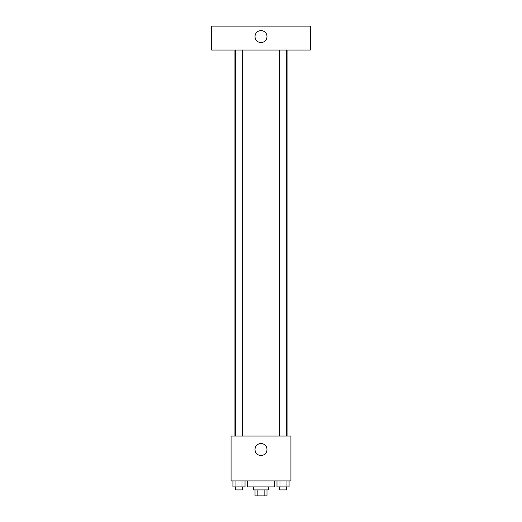 <?xml version="1.0" encoding="UTF-8"?>
<svg xmlns="http://www.w3.org/2000/svg" width="522" height="522" viewBox="0 0 522 522"><rect width="100%" height="100%" fill="white"/><g stroke="black" fill="none" stroke-linecap="round" stroke-linejoin="round"><path stroke-width="0.78" d="M264.837 489.917L264.837 495.9L255.017 495.9L255.017 489.917M264.837 495.9L266.983 495.9L266.983 489.917M268.478 486.922L268.478 489.917L253.522 489.917L253.522 486.922M257.163 489.917L257.163 495.9M247.532 480.938L247.532 486.922L274.468 486.922L274.468 480.938M290.924 480.938L231.076 480.938L231.076 436.053L290.924 436.053L290.924 480.938M266.983 449.52A5.983 5.983 0 0 1 258.005 454.701A5.983 5.983 0 0 1 258.005 444.333A5.983 5.983 0 0 1 266.983 449.52M287.929 50.04L287.929 436.053M279.661 436.053L279.661 50.04M242.338 50.04L242.338 436.053M310.375 50.04L211.625 50.04L211.625 26.1L310.375 26.1L310.375 50.04M261 30.589A5.983 5.983 0 0 1 266.181 39.568A5.983 5.983 0 0 1 255.819 39.568A5.983 5.983 0 0 1 261 30.589M289.071 480.938L289.071 486.922L276.98 486.922L276.98 480.938M286.049 480.938L286.049 486.922M280.001 480.938L280.001 486.922M286.389 486.922L286.389 489.917L279.661 489.917L279.661 486.922M245.02 480.938L245.02 486.922L232.929 486.922L232.929 480.938M241.999 480.938L241.999 486.922M235.951 480.938L235.951 486.922M242.338 486.922L242.338 489.917L235.611 489.917L235.611 486.922M234.071 50.04L234.071 436.053M286.389 436.053L286.389 50.04M235.611 50.04L235.611 436.053"/></g></svg>
